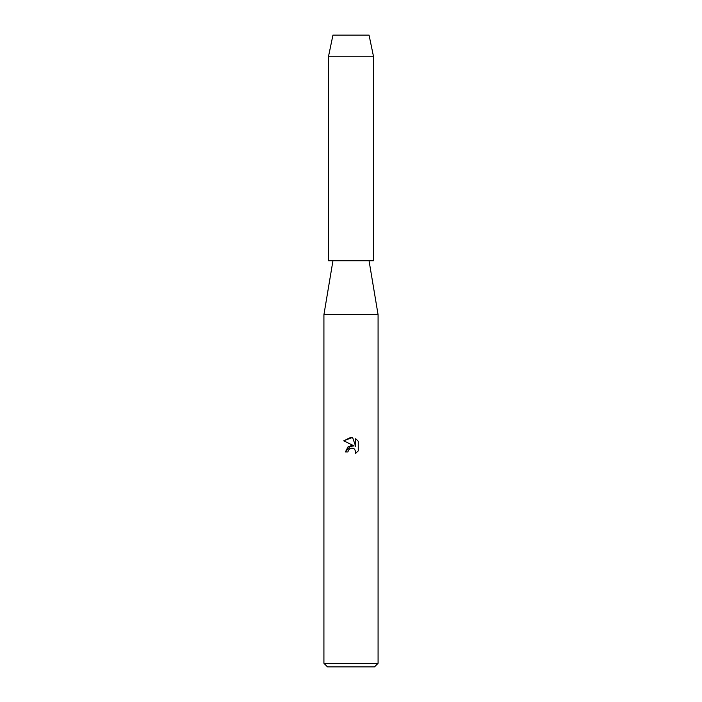 <?xml version="1.0" encoding="UTF-8"?>
<svg xmlns="http://www.w3.org/2000/svg" width="702" height="702" viewBox="0 0 702 702"><rect width="100%" height="100%" fill="white"/><g stroke="black" fill="none" stroke-linecap="round" stroke-linejoin="round"><path stroke-width="1.05" d="M369.05 35.1L332.95 35.1L369.05 35.1L373.561 56.765L373.561 260.74L328.439 260.74L328.439 56.765L373.561 56.765M332.95 260.74L323.92 314.689L378.08 314.689L378.08 663.293L323.92 663.293L327.536 666.9L374.464 666.9L378.08 663.293M347.955 451.948L348.368 450.184L347.955 451.948L345.393 451.948L351 445.542L354.106 445.919L343.761 440.821L351 437.249L352.571 437.425L355.73 446.516L355.73 438.724M358.239 441.268L355.73 438.732L358.239 441.268L358.239 450.877L355.326 453.667L355.738 451.93L354.598 449.175L353.343 448.332L351 448.13L353.343 448.332L354.598 449.175L355.738 451.93L355.326 453.667L358.239 450.877M354.106 445.919L348.139 446.647L345.393 451.948M349.271 449.008L350.982 448.13L348.368 450.184M352.571 437.425L343.761 440.821M369.05 260.74L378.08 314.689M323.92 314.689L323.92 663.293M332.95 35.1L328.439 56.765"/></g></svg>
